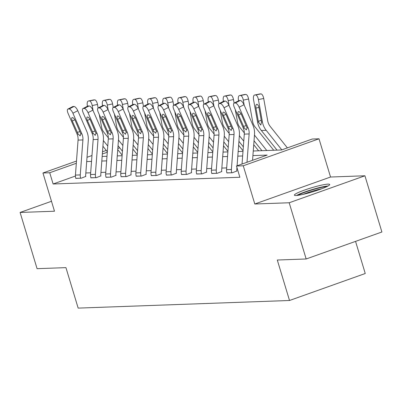 <?xml version="1.0" encoding="UTF-8"?>
<svg xmlns="http://www.w3.org/2000/svg" width="402" height="402" viewBox="0 0 402 402"><rect width="100%" height="100%" fill="white"/><g stroke="black" fill="none" stroke-linecap="round" stroke-linejoin="round"><path stroke-width="0.6" d="M328.012 184.126A18.442 2.095 -16.8 0 0 307.877 188.93A18.442 2.095 -16.8 0 0 294.395 195.141A18.442 2.095 -16.8 0 0 296.078 195.503A18.442 2.095 -16.8 0 0 316.213 190.699A18.442 2.095 -16.8 0 0 329.7 184.483A18.442 2.095 -16.8 0 0 328.012 184.126M253.26 150.996L281.516 149.976L312.218 139.037L319.002 138.796L243.265 165.775L236.482 166.021L267.189 155.082L252.918 155.594M330.539 177.021L254.803 204L289.194 202.764L306.163 258.978L381.9 231.994L364.926 175.78L330.539 177.021L319.002 138.796M355.554 241.381L365.252 273.511L289.515 300.49L78.159 308.108L65.938 267.631L37.074 268.672L20.1 212.457L54.486 211.221L42.944 172.991L76.496 161.041M289.194 202.764L364.926 175.78M51.486 201.276L20.1 212.457M75.415 176.051L53.119 183.99L239.878 177.262L236.482 166.021M226.678 167.905L221.834 168.081M211.568 168.453L206.723 168.624M196.452 168.996L191.613 169.172M181.342 169.538L176.503 169.714M166.232 170.086L161.393 170.257M151.122 170.629L146.283 170.805M136.012 171.172L131.173 171.347M120.901 171.719L116.057 171.89M105.786 172.262L100.947 172.438M90.676 172.805L85.837 172.981M75.767 178.282L81.134 178.232L85.767 176.423M90.877 177.739L96.244 177.684L100.877 175.88M105.987 177.192L111.359 177.141L115.992 175.337M121.097 176.649L126.469 176.599L131.102 174.79M136.208 176.106L141.579 176.051L146.212 174.247M151.323 175.558L156.69 175.508L161.323 173.704M166.433 175.016L171.8 174.965L176.433 173.156M181.543 174.473L186.91 174.418L191.543 172.614M196.653 173.925L202.025 173.875L206.658 172.071M211.764 173.383L217.135 173.332L221.768 171.523M226.874 172.84L232.245 172.785L236.878 170.981M254.803 204L243.265 165.775M53.119 183.99L49.727 172.749L42.944 172.991M306.163 258.978L277.3 260.019L289.515 300.49M102.153 156.438L106.992 156.262M117.263 155.896L122.102 155.72M132.374 155.348L137.213 155.177M147.484 154.805L152.328 154.629M162.599 154.262L167.438 154.087M177.709 153.715L182.548 153.544M192.819 153.172L197.658 152.996M207.929 152.629L212.769 152.453M223.04 152.082L227.879 151.911M238.15 151.539L242.994 151.363M119.721 147.81L117.821 148.489M107.294 152.237L102.334 154.006M87.018 157.293L91.978 155.524M102.505 151.775L106.274 150.433M117.987 146.258L118.369 146.122M76.325 163.272L49.727 172.749M242.647 155.966L237.803 156.142M227.532 156.509L222.693 156.685M212.422 157.056L207.583 157.227M197.312 157.599L192.473 157.775M182.201 158.142L177.362 158.318M167.091 158.689L162.252 158.86M151.981 159.232L147.137 159.408M136.871 159.775L132.027 159.951M121.756 160.323L116.917 160.493M106.646 160.865L101.806 161.041M91.535 161.408L86.696 161.584M75.807 178.423L75.792 178.377A8.276 7.548 -92.1 0 1 75.435 175.091L78.068 140.107A11.819 10.784 87.9 0 0 77.053 134.032L68.074 113.379A4.729 1.779 -117.3 0 1 67.843 109.113A4.729 1.779 -117.3 0 1 68.149 109.032L69.119 108.997L73.983 106.485L73.013 106.52L68.149 109.032M85.812 176.563L85.757 176.377A2.362 2.156 -92.1 0 1 85.651 175.438L88.284 140.459A17.733 16.17 87.9 0 0 86.757 131.343L77.782 110.696L72.918 113.208A4.729 1.779 -117.3 0 0 69.119 108.997M80.651 178.247L80.636 178.202A8.276 7.548 -92.1 0 1 80.279 174.915L82.912 139.931A11.819 10.784 87.9 0 0 81.892 133.856L72.918 113.208M73.983 106.485A4.729 1.779 62.7 0 1 77.782 110.696M67.843 109.113L72.707 106.595A4.729 1.779 62.7 0 1 73.013 106.52M78.094 133.992L72.295 121.052A3.784 1.422 62.7 0 1 72.109 117.635A3.784 1.422 62.7 0 1 72.355 117.575A3.784 1.422 62.7 0 1 75.395 120.942L80.852 133.896L80.134 135.876L78.094 133.992L77.053 134.032M122.148 155.117L117.736 149.599M108.324 137.836L103.992 132.424A11.819 10.784 -92.1 0 1 101.5 126.871L99.299 114.6M98.113 107.997L97.48 104.455L92.189 105.56A4.729 1.915 -101.8 0 0 89.415 100.987L94.706 99.882A4.729 1.915 78.2 0 1 97.48 104.455M93.098 110.615L92.189 105.56M107.761 146.062L103.349 140.549M107.334 151.755L102.922 146.243M87.435 106.249L87.345 105.736A4.729 1.915 -101.8 0 1 88.314 101.038L93.606 99.932A4.729 1.915 78.2 0 1 93.736 99.917L94.706 99.882M93.736 99.917L89.415 100.987M298.128 195.302A15.959 1.814 163.2 0 1 311.736 189.975A15.959 1.814 163.2 0 1 326.404 186.689A15.959 1.814 163.2 0 1 326.675 186.684M321.816 188.729A14.773 1.678 -16.8 0 0 303.309 194.317M328.037 185.98A18.321 2.08 -16.8 0 0 311.987 189.618A18.321 2.08 -16.8 0 0 296.606 195.472M90.917 177.875L90.907 177.835A8.276 7.548 -92.1 0 1 90.545 174.543L93.179 139.564A11.819 10.784 87.9 0 0 92.164 133.484L83.184 112.836A4.729 1.779 -117.3 0 1 82.953 108.565A4.729 1.779 -117.3 0 1 83.264 108.49L84.229 108.455L89.093 105.942L88.128 105.977L83.264 108.49M100.922 176.021L100.867 175.835A2.362 2.156 -92.1 0 1 100.761 174.895L103.399 139.911A17.733 16.17 87.9 0 0 101.872 130.801L92.892 110.148L88.028 112.66A4.729 1.779 -117.3 0 0 84.229 108.455M95.761 177.704L95.746 177.659A8.276 7.548 -92.1 0 1 95.39 174.373L98.023 139.388A11.819 10.784 87.9 0 0 97.008 133.313L88.028 112.66M89.093 105.942A4.729 1.779 62.7 0 1 92.892 110.148M82.953 108.565L87.817 106.053A4.729 1.779 62.7 0 1 88.128 105.977M93.204 133.449L87.405 120.51A3.784 1.422 62.7 0 1 87.219 117.093A3.784 1.422 62.7 0 1 87.465 117.027A3.784 1.422 62.7 0 1 90.505 120.394L95.962 133.348L95.244 135.333L93.204 133.449L92.164 133.484M106.027 177.332L106.017 177.287A8.276 7.548 -92.1 0 1 105.656 174.001L108.294 139.017A11.819 10.784 87.9 0 0 107.274 132.941L98.294 112.294A4.729 1.779 -117.3 0 1 98.063 108.022A4.729 1.779 -117.3 0 1 98.374 107.942L99.344 107.907L104.208 105.394L103.239 105.43L98.374 107.942M116.032 175.473L115.977 175.292A2.362 2.156 -92.1 0 1 115.876 174.352L118.51 139.368A17.733 16.17 87.9 0 0 116.982 130.253L108.002 109.605L103.138 112.118A4.729 1.779 -117.3 0 0 99.344 107.907M110.872 177.156L110.862 177.111A8.276 7.548 -92.1 0 1 110.5 173.825L113.133 138.846A11.819 10.784 87.9 0 0 112.118 132.766L103.138 112.118M104.208 105.394A4.729 1.779 62.7 0 1 108.002 109.605M98.063 108.022L102.927 105.51A4.729 1.779 62.7 0 1 103.239 105.43M108.319 132.906L102.515 119.962A3.784 1.422 62.7 0 1 102.329 116.545A3.784 1.422 62.7 0 1 102.58 116.485A3.784 1.422 62.7 0 1 105.615 119.851L111.073 132.806L110.354 134.791L108.319 132.906L107.274 132.941M137.263 154.569L132.851 149.057M123.439 137.293L119.108 131.876A11.819 10.784 -92.1 0 1 116.615 126.328L114.409 114.052M113.223 107.45L112.59 103.912L107.299 105.017A4.729 1.915 -101.8 0 0 104.53 100.44L109.816 99.339A4.729 1.915 78.2 0 1 112.59 103.912M108.208 110.073L107.299 105.017M122.871 145.519L118.459 140.007M122.444 151.212L118.032 145.695M102.55 105.706L102.455 105.193A4.729 1.915 -101.8 0 1 103.43 100.495L108.716 99.389A4.729 1.915 78.2 0 1 108.852 99.374L109.816 99.339M108.852 99.374L104.53 100.44M152.373 154.026L147.961 148.514M138.549 136.745L134.218 131.333A11.819 10.784 -92.1 0 1 131.725 125.781L129.519 113.51M128.333 106.907L127.7 103.369L122.409 104.47A4.729 1.915 -101.8 0 0 119.64 99.897L124.927 98.791A4.729 1.915 78.2 0 1 127.7 103.369M123.319 109.525L122.409 104.47M137.981 144.976L133.57 139.459M137.554 150.67L133.142 145.152M117.66 105.158L117.565 104.646A4.729 1.915 -101.8 0 1 118.54 99.947L123.826 98.847A4.729 1.915 78.2 0 1 123.962 98.827L124.927 98.791M123.962 98.827L119.64 99.897M121.143 176.79L121.128 176.744A8.276 7.548 -92.1 0 1 120.771 173.458L123.404 138.474A11.819 10.784 87.9 0 0 122.384 132.399L113.409 111.746A4.729 1.779 -117.3 0 1 113.173 107.48A4.729 1.779 -117.3 0 1 113.485 107.399L114.454 107.364L119.319 104.852L118.349 104.887L113.485 107.399M131.142 174.93L131.087 174.744A2.362 2.156 -92.1 0 1 130.987 173.805L133.62 138.826A17.733 16.17 87.9 0 0 132.092 129.71L123.112 109.063L118.248 111.575A4.729 1.779 -117.3 0 0 114.454 107.364M125.982 176.614L125.972 176.568A8.276 7.548 -92.1 0 1 125.61 173.282L128.248 138.298A11.819 10.784 87.9 0 0 127.228 132.223L118.248 111.575M119.319 104.852A4.729 1.779 62.7 0 1 123.112 109.063M113.173 107.48L118.037 104.962A4.729 1.779 62.7 0 1 118.349 104.887M123.429 132.358L117.625 119.419A3.784 1.422 62.7 0 1 117.439 116.002A3.784 1.422 62.7 0 1 117.691 115.942A3.784 1.422 62.7 0 1 120.726 119.309L126.183 132.258L125.464 134.243L123.429 132.358L122.384 132.399M136.253 176.242L136.238 176.202A8.276 7.548 -92.1 0 1 135.881 172.91L138.514 137.931A11.819 10.784 87.9 0 0 137.494 131.851L128.519 111.203A4.729 1.779 -117.3 0 1 128.283 106.932A4.729 1.779 -117.3 0 1 128.595 106.857L129.565 106.821L134.429 104.309L133.459 104.344L128.595 106.857M146.253 174.388L146.197 174.202A2.362 2.156 -92.1 0 1 146.097 173.262L148.73 138.278A17.733 16.17 87.9 0 0 147.202 129.168L138.228 108.515L133.363 111.027A4.729 1.779 -117.3 0 0 129.565 106.821M141.097 176.071L141.082 176.026A8.276 7.548 -92.1 0 1 140.725 172.739L143.358 137.755A11.819 10.784 87.9 0 0 142.338 131.68L133.363 111.027M134.429 104.309A4.729 1.779 62.7 0 1 138.228 108.515M128.283 106.932L133.147 104.419A4.729 1.779 62.7 0 1 133.459 104.344M138.539 131.816L132.74 118.876A3.784 1.422 62.7 0 1 132.554 115.459A3.784 1.422 62.7 0 1 132.801 115.394A3.784 1.422 62.7 0 1 135.836 118.761L141.293 131.715L140.579 133.7L138.539 131.816L137.494 131.851M151.363 175.699L151.348 175.654A8.276 7.548 -92.1 0 1 150.991 172.368L153.624 137.383A11.819 10.784 87.9 0 0 152.604 131.308L143.63 110.661A4.729 1.779 -117.3 0 1 143.398 106.389A4.729 1.779 -117.3 0 1 143.705 106.309L144.675 106.274L149.539 103.761L148.569 103.796L143.705 106.309M161.363 173.84L161.308 173.659A2.362 2.156 -92.1 0 1 161.207 172.719L163.84 137.735A17.733 16.17 87.9 0 0 162.313 128.62L153.338 107.972L148.474 110.485A4.729 1.779 -117.3 0 0 144.675 106.274M156.207 175.523L156.192 175.478A8.276 7.548 -92.1 0 1 155.835 172.192L158.468 137.213A11.819 10.784 87.9 0 0 157.448 131.132L148.474 110.485M149.539 103.761A4.729 1.779 62.7 0 1 153.338 107.972M143.398 106.389L148.263 103.877A4.729 1.779 62.7 0 1 148.569 103.796M153.649 131.273L147.851 118.329A3.784 1.422 62.7 0 1 147.665 114.912A3.784 1.422 62.7 0 1 147.911 114.851A3.784 1.422 62.7 0 1 150.951 118.218L156.408 131.173L155.69 133.157L153.649 131.273L152.604 131.308M167.483 153.484L163.071 147.966M153.659 136.203L149.328 130.791A11.819 10.784 -92.1 0 1 146.836 125.238L144.63 112.967M143.449 106.364L142.81 102.822L137.519 103.927A4.729 1.915 -101.8 0 0 134.75 99.354L140.042 98.249A4.729 1.915 78.2 0 1 142.81 102.822M138.429 108.982L137.519 103.927M153.092 144.429L148.68 138.916M152.665 150.122L148.253 144.609M132.771 104.615L132.68 104.103A4.729 1.915 -101.8 0 1 133.65 99.405L138.941 98.299A4.729 1.915 78.2 0 1 139.072 98.284L140.042 98.249M139.072 98.284L134.75 99.354M182.593 152.936L178.181 147.423M168.77 135.66L164.438 130.243A11.819 10.784 -92.1 0 1 161.946 124.695L159.745 112.419M158.559 105.816L157.921 102.279L152.634 103.384A4.729 1.915 -101.8 0 0 149.861 98.807L155.152 97.706A4.729 1.915 78.2 0 1 157.921 102.279M153.539 108.439L152.634 103.384M168.207 143.886L163.795 138.373M167.775 149.579L163.363 144.062M147.881 104.073L147.79 103.56A4.729 1.915 -101.8 0 1 148.76 98.862L154.051 97.756A4.729 1.915 78.2 0 1 154.182 97.741L155.152 97.706M154.182 97.741L149.861 98.807M197.704 152.393L193.292 146.881M183.88 135.112L179.548 129.7A11.819 10.784 -92.1 0 1 177.056 124.148L174.855 111.877M173.669 105.274L173.031 101.736L167.745 102.837A4.729 1.915 -101.8 0 0 164.971 98.264L170.262 97.158A4.729 1.915 78.2 0 1 173.031 101.736M168.649 107.892L167.745 102.837M183.317 143.343L178.905 137.826M182.885 149.036L178.473 143.519M162.991 103.525L162.9 103.012A4.729 1.915 -101.8 0 1 163.87 98.314L169.162 97.214A4.729 1.915 78.2 0 1 169.292 97.194L170.262 97.158M169.292 97.194L164.971 98.264M166.473 175.156L166.458 175.111A8.276 7.548 -92.1 0 1 166.101 171.825L168.734 136.841A11.819 10.784 87.9 0 0 167.719 130.766L158.74 110.113A4.729 1.779 -117.3 0 1 158.509 105.847A4.729 1.779 -117.3 0 1 158.815 105.766L159.785 105.731L164.649 103.219L163.679 103.254L158.815 105.766M176.478 173.297L176.423 173.111A2.362 2.156 -92.1 0 1 176.317 172.172L178.95 137.193A17.733 16.17 87.9 0 0 177.423 128.077L168.448 107.429L163.584 109.942A4.729 1.779 -117.3 0 0 159.785 105.731M171.317 174.981L171.302 174.935A8.276 7.548 -92.1 0 1 170.945 171.649L173.579 136.665A11.819 10.784 87.9 0 0 172.558 130.59L163.584 109.942M164.649 103.219A4.729 1.779 62.7 0 1 168.448 107.429M158.509 105.847L163.373 103.329A4.729 1.779 62.7 0 1 163.679 103.254M168.76 130.725L162.961 117.786A3.784 1.422 62.7 0 1 162.775 114.369A3.784 1.422 62.7 0 1 163.021 114.309A3.784 1.422 62.7 0 1 166.061 117.675L171.518 130.625L170.8 132.61L168.76 130.725L167.719 130.766M212.814 151.85L208.402 146.333M198.99 134.57L194.658 129.158A11.819 10.784 -92.1 0 1 192.166 123.605L189.965 111.334M188.779 104.731L188.146 101.188L182.855 102.294A4.729 1.915 -101.8 0 0 180.081 97.721L185.372 96.616A4.729 1.915 78.2 0 1 188.146 101.188M183.759 107.349L182.855 102.294M198.427 142.795L194.015 137.283M198 148.489L193.588 142.976M178.101 102.982L178.011 102.47A4.729 1.915 -101.8 0 1 178.98 97.771L184.272 96.666A4.729 1.915 78.2 0 1 184.402 96.651L185.372 96.616M184.402 96.651L180.081 97.721M181.583 174.609L181.568 174.568A8.276 7.548 -92.1 0 1 181.212 171.277L183.845 136.298A11.819 10.784 87.9 0 0 182.83 130.218L173.85 109.57A4.729 1.779 -117.3 0 1 173.619 105.299A4.729 1.779 -117.3 0 1 173.93 105.223L174.895 105.188L179.759 102.676L178.795 102.711L173.93 105.223M191.588 172.754L191.533 172.569A2.362 2.156 -92.1 0 1 191.427 171.629L194.06 136.645A17.733 16.17 87.9 0 0 192.538 127.534L183.558 106.882L178.694 109.394A4.729 1.779 -117.3 0 0 174.895 105.188M186.427 174.438L186.412 174.393A8.276 7.548 -92.1 0 1 186.056 171.106L188.689 136.122A11.819 10.784 87.9 0 0 187.674 130.047L178.694 109.394M179.759 102.676A4.729 1.779 62.7 0 1 183.558 106.882M173.619 105.299L178.483 102.786A4.729 1.779 62.7 0 1 178.795 102.711M183.87 130.183L178.071 117.243A3.784 1.422 62.7 0 1 177.885 113.826A3.784 1.422 62.7 0 1 178.131 113.761A3.784 1.422 62.7 0 1 181.171 117.128L186.628 130.082L185.91 132.067L183.87 130.183L182.83 130.218M227.924 151.303L223.512 145.79M214.105 134.027L209.774 128.61A11.819 10.784 -92.1 0 1 207.281 123.062L205.075 110.786M203.889 104.183L203.256 100.646L197.965 101.751A4.729 1.915 -101.8 0 0 195.196 97.173L200.482 96.073A4.729 1.915 78.2 0 1 203.256 100.646M198.874 106.806L197.965 101.751M213.537 142.253L209.125 136.74M213.11 147.946L208.698 142.429M193.216 102.44L193.121 101.927A4.729 1.915 -101.8 0 1 194.091 97.229L199.382 96.123A4.729 1.915 78.2 0 1 199.513 96.108L200.482 96.073M199.513 96.108L195.196 97.173M196.694 174.066L196.684 174.021A8.276 7.548 -92.1 0 1 196.322 170.734L198.96 135.75A11.819 10.784 87.9 0 0 197.94 129.675L188.96 109.027A4.729 1.779 -117.3 0 1 188.729 104.756A4.729 1.779 -117.3 0 1 189.04 104.676L190.01 104.641L194.875 102.128L193.905 102.163L189.04 104.676M206.698 172.207L206.643 172.026A2.362 2.156 -92.1 0 1 206.538 171.086L209.176 136.102A17.733 16.17 87.9 0 0 207.648 126.987L198.668 106.339L193.804 108.852A4.729 1.779 -117.3 0 0 190.01 104.641M201.538 173.89L201.523 173.845A8.276 7.548 -92.1 0 1 201.166 170.559L203.799 135.58A11.819 10.784 87.9 0 0 202.784 129.499L193.804 108.852M194.875 102.128A4.729 1.779 62.7 0 1 198.668 106.339M188.729 104.756L193.593 102.244A4.729 1.779 62.7 0 1 193.905 102.163M198.985 129.64L193.181 116.696A3.784 1.422 62.7 0 1 192.995 113.279A3.784 1.422 62.7 0 1 193.246 113.218A3.784 1.422 62.7 0 1 196.282 116.585L201.739 129.539L201.02 131.524L198.985 129.64L197.94 129.675M243.039 150.76L238.627 145.248M229.215 133.479L224.884 128.067A11.819 10.784 -92.1 0 1 222.391 122.515L220.185 110.243M219 103.641L218.366 100.103L213.075 101.203A4.729 1.915 -101.8 0 0 210.306 96.631L215.593 95.525A4.729 1.915 78.2 0 1 218.366 100.103M213.985 106.259L213.075 101.203M228.648 141.71L224.236 136.193M228.22 147.403L223.808 141.886M208.326 101.892L208.231 101.379A4.729 1.915 -101.8 0 1 209.206 96.681L214.492 95.581A4.729 1.915 78.2 0 1 214.628 95.56L215.593 95.525M214.628 95.56L210.306 96.631M211.804 173.523L211.794 173.478A8.276 7.548 -92.1 0 1 211.437 170.192L214.07 135.208A11.819 10.784 87.9 0 0 213.05 129.132L204.075 108.48A4.729 1.779 -117.3 0 1 203.839 104.213A4.729 1.779 -117.3 0 1 204.151 104.133L205.12 104.098L209.985 101.585L209.015 101.621L204.151 104.133M221.809 171.664L221.753 171.478A2.362 2.156 -92.1 0 1 221.653 170.538L224.286 135.559A17.733 16.17 87.9 0 0 222.758 126.444L213.779 105.796L208.914 108.309A4.729 1.779 -117.3 0 0 205.12 104.098M216.648 173.347L216.638 173.302A8.276 7.548 -92.1 0 1 216.276 170.016L218.914 135.032A11.819 10.784 87.9 0 0 217.894 128.957L208.914 108.309M209.985 101.585A4.729 1.779 62.7 0 1 213.779 105.796M203.839 104.213L208.703 101.696A4.729 1.779 62.7 0 1 209.015 101.621M214.095 129.092L208.291 116.153A3.784 1.422 62.7 0 1 208.105 112.736A3.784 1.422 62.7 0 1 208.357 112.676A3.784 1.422 62.7 0 1 211.392 116.042L216.849 128.992L216.13 130.977L214.095 129.092L213.05 129.132M258.617 150.8L253.737 144.7M244.326 132.936L239.994 127.524A11.819 10.784 -92.1 0 1 237.502 121.972L235.296 109.701M234.11 103.098L233.477 99.555L228.185 100.661A4.729 1.915 -101.8 0 0 225.416 96.088L230.708 94.983A4.729 1.915 78.2 0 1 233.477 99.555M229.095 105.716L228.185 100.661M243.758 141.162L239.346 135.65M243.331 146.856L238.919 141.343M223.437 101.349L223.346 100.837A4.729 1.915 -101.8 0 1 224.316 96.138L229.602 95.033A4.729 1.915 78.2 0 1 229.738 95.018L230.708 94.983M229.738 95.018L225.416 96.088M226.919 172.976L226.904 172.935A8.276 7.548 -92.1 0 1 226.547 169.644L229.18 134.665A11.819 10.784 87.9 0 0 228.16 128.585L219.185 107.937A4.729 1.779 -117.3 0 1 218.949 103.666A4.729 1.779 -117.3 0 1 219.261 103.59L220.231 103.555L225.095 101.043L224.125 101.078L219.261 103.59M236.919 171.121L236.863 170.935A2.362 2.156 -92.1 0 1 236.763 169.996L236.944 167.554M237.079 165.81L239.396 135.012A17.733 16.17 87.9 0 0 237.868 125.896L228.894 105.249L224.03 107.761A4.729 1.779 -117.3 0 0 220.231 103.555M231.758 172.805L231.748 172.759A8.276 7.548 -92.1 0 1 231.391 169.473L234.024 134.489A11.819 10.784 87.9 0 0 233.004 128.414L224.03 107.761M225.095 101.043A4.729 1.779 62.7 0 1 228.894 105.249M218.949 103.666L223.813 101.153A4.729 1.779 62.7 0 1 224.125 101.078M229.205 128.55L223.406 115.61A3.784 1.422 62.7 0 1 223.216 112.193A3.784 1.422 62.7 0 1 223.467 112.128A3.784 1.422 62.7 0 1 226.502 115.495L231.959 128.449L231.24 130.434L229.205 128.55L228.16 128.585M273.727 150.258L255.104 126.977A11.819 10.784 -92.1 0 1 252.612 121.429L248.587 99.013L243.3 100.118A4.729 1.915 -101.8 0 0 240.527 95.54L245.818 94.44A4.729 1.915 78.2 0 1 248.587 99.013M244.205 105.173L243.3 100.118M266.782 150.509L254.461 135.107M261.938 150.685L254.029 140.795M238.547 100.807L238.456 100.294A4.729 1.915 -101.8 0 1 239.426 95.596L244.717 94.49A4.729 1.915 78.2 0 1 244.848 94.475L245.818 94.44M244.848 94.475L240.527 95.54M242.039 164.041L244.29 134.117A11.819 10.784 87.9 0 0 243.27 128.042L234.296 107.394A4.729 1.779 -117.3 0 1 234.059 103.123A4.729 1.779 -117.3 0 1 234.371 103.043L235.341 103.007L240.205 100.495L239.235 100.53L234.371 103.043M252.562 160.292L254.506 134.469A17.733 16.17 87.9 0 0 252.979 125.354L244.004 104.706L239.14 107.218A4.729 1.779 -117.3 0 0 235.341 103.007M246.999 162.272L249.134 133.946A11.819 10.784 87.9 0 0 248.114 127.866L239.14 107.218M240.205 100.495A4.729 1.779 62.7 0 1 244.004 104.706M234.059 103.123L238.924 100.611A4.729 1.779 62.7 0 1 239.235 100.53M244.315 128.007L238.517 115.062A3.784 1.422 62.7 0 1 238.331 111.645A3.784 1.422 62.7 0 1 238.577 111.585A3.784 1.422 62.7 0 1 241.617 114.952L247.074 127.906L246.356 129.891L244.315 128.007L243.27 128.042M287.38 147.886L270.214 126.434A11.819 10.784 -92.1 0 1 267.722 120.881L263.697 98.47L258.411 99.57A4.729 1.915 -101.8 0 0 255.637 94.998L260.928 93.892A4.729 1.915 78.2 0 1 263.697 98.47M281.817 149.871L266.174 130.313A17.733 16.17 -92.1 0 1 262.436 121.987L258.411 99.57M277.048 150.137L261.33 130.489A17.733 16.17 -92.1 0 1 257.592 122.163L253.567 99.746A4.729 1.915 -101.8 0 1 254.536 95.048L259.828 93.947A4.729 1.915 78.2 0 1 259.958 93.927L260.928 93.892M258.933 107.45L255.938 108.078A3.784 1.533 78.2 0 1 256.717 104.319A3.784 1.533 78.2 0 1 256.823 104.304A3.784 1.533 78.2 0 1 259.039 107.962L261.536 122.017L260.797 125.047L258.491 122.128L258.335 121.429L261.24 120.218M259.958 93.927L255.637 94.998M255.938 108.078L258.335 121.429M80.636 178.202L75.792 178.377M81.892 133.856L80.852 133.896M82.912 139.931L78.068 140.107M80.279 174.915L75.435 175.091M74.787 119.766L72.295 121.052M77.234 132.409L80.018 131.58M95.746 177.659L90.907 177.835M97.008 133.313L95.962 133.348M98.023 139.388L93.179 139.564M95.39 174.373L90.545 174.543M89.897 119.218L87.405 120.51M92.344 131.866L95.128 131.037M110.862 177.111L106.017 177.287M112.118 132.766L111.073 132.806M113.133 138.846L108.294 139.017M110.5 173.825L105.656 174.001M105.007 118.675L102.515 119.962M107.455 131.318L110.243 130.489M125.972 176.568L121.128 176.744M127.228 132.223L126.183 132.258M128.248 138.298L123.404 138.474M125.61 173.282L120.771 173.458M120.118 118.133L117.625 119.419M122.565 130.776L125.354 129.946M141.082 176.026L136.238 176.202M142.338 131.68L141.293 131.715M143.358 137.755L138.514 137.931M140.725 172.739L135.881 172.91M135.233 117.585L132.74 118.876M137.675 130.233L140.464 129.404M156.192 175.478L151.348 175.654M157.448 131.132L156.408 131.173M158.468 137.213L153.624 137.383M155.835 172.192L150.991 172.368M150.343 117.042L147.851 118.329M152.785 129.685L155.574 128.856M171.302 174.935L166.458 175.111M172.558 130.59L171.518 130.625M173.579 136.665L168.734 136.841M170.945 171.649L166.101 171.825M165.453 116.5L162.961 117.786M167.9 129.142L170.684 128.313M186.412 174.393L181.568 174.568M187.674 130.047L186.628 130.082M188.689 136.122L183.845 136.298M186.056 171.106L181.212 171.277M180.563 115.952L178.071 117.243M183.01 128.6L185.794 127.771M201.523 173.845L196.684 174.021M202.784 129.499L201.739 129.539M203.799 135.58L198.96 135.75M201.166 170.559L196.322 170.734M195.673 115.409L193.181 116.696M198.121 128.052L200.91 127.223M216.638 173.302L211.794 173.478M217.894 128.957L216.849 128.992M218.914 135.032L214.07 135.208M216.276 170.016L211.437 170.192M210.784 114.866L208.291 116.153M213.231 127.509L216.02 126.68M231.748 172.759L226.904 172.935M233.004 128.414L231.959 128.449M234.024 134.489L229.18 134.665M231.391 169.473L226.547 169.644M225.899 114.319L223.406 115.61M228.341 126.967L231.13 126.138M248.114 127.866L247.074 127.906M249.134 133.946L244.29 134.117M241.009 113.776L238.517 115.062M243.451 126.419L246.24 125.59M257.592 122.163L258.491 122.128M261.33 130.489L266.174 130.313M261.536 122.017L262.436 121.987"/></g></svg>
